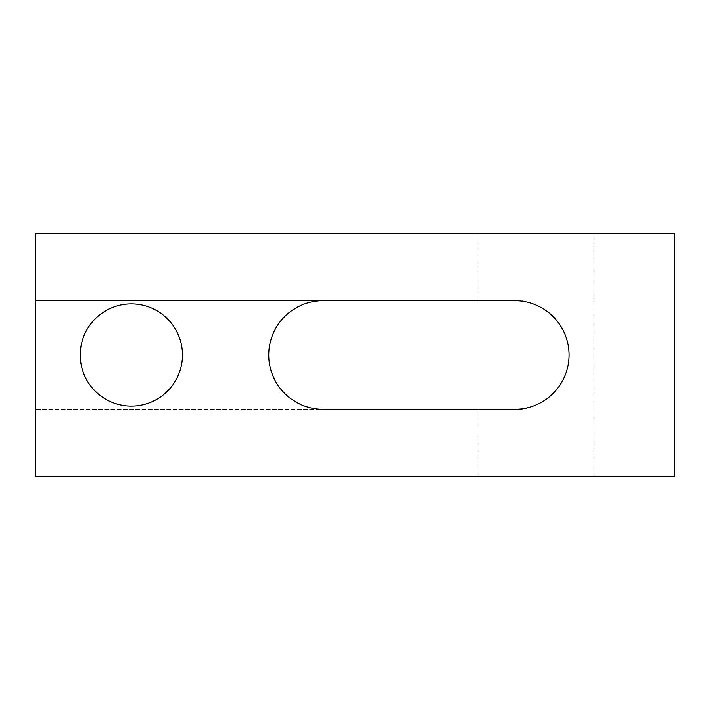 <?xml version="1.0" encoding="UTF-8"?>
<svg xmlns="http://www.w3.org/2000/svg" width="710" height="710" viewBox="0 0 710 710"><rect width="100%" height="100%" fill="white"/><g stroke="black" fill="none" stroke-linecap="round" stroke-linejoin="round"><path stroke-width="0.53" stroke-dasharray="3.55 2.66" d="M593.986 476.41L674.5 476.41L674.5 233.59L593.986 233.59L593.986 476.41L478.966 476.41L478.966 409.315L35.5 409.315L35.5 476.41L478.966 476.41M182.47 355A51.12 51.12 0 0 1 131.35 406.12A51.12 51.12 0 0 1 80.23 355A51.12 51.12 0 0 1 131.35 303.88A51.12 51.12 0 0 1 182.47 355M268.735 355A54.315 54.315 0 0 1 323.05 300.685L35.5 300.685L478.966 300.685L478.966 233.59L35.5 233.59L35.5 409.315L323.05 409.315A54.315 54.315 0 0 1 268.735 355M478.966 300.685L514.75 300.685C530.636 298.502 568.328 314.796 569.065 355C568.328 395.204 530.636 411.498 514.75 409.315L478.966 409.315M593.986 233.59L478.966 233.59"/><path stroke-width="1.06" d="M80.23 355A51.12 51.12 0 0 0 131.35 406.12A51.12 51.12 0 0 0 182.47 355A51.12 51.12 0 0 0 131.35 303.88A51.12 51.12 0 0 0 80.23 355M323.05 300.685A54.315 54.315 0 0 0 268.735 355A54.315 54.315 0 0 0 323.05 409.315L514.75 409.315A54.315 54.315 0 0 0 569.065 355A54.315 54.315 0 0 0 514.75 300.685L323.05 300.685M35.5 233.59L35.5 476.41L674.5 476.41L674.5 233.59L35.5 233.59"/></g></svg>

